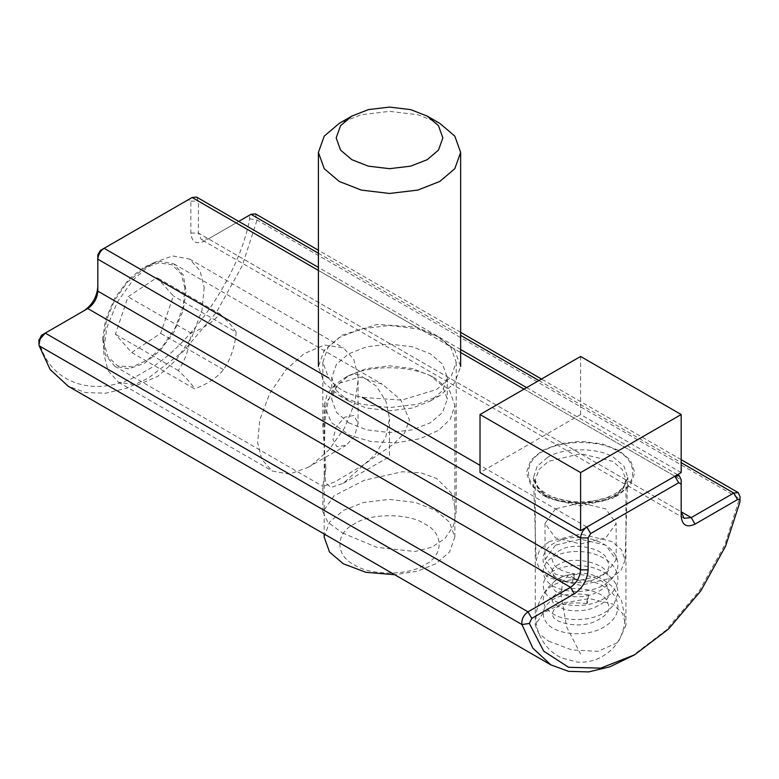 <?xml version="1.0" encoding="UTF-8"?>
<svg xmlns="http://www.w3.org/2000/svg" width="779" height="779" viewBox="0 0 779 779"><rect width="100%" height="100%" fill="white"/><g stroke="black" fill="none" stroke-linecap="round" stroke-linejoin="round"><path stroke-width="0.58" stroke-dasharray="3.9 2.92" d="M542.252 494.733L559.059 501.325L580.598 503.906L602.138 501.325L618.945 494.733L630.367 485.025L634.827 472.59L630.367 460.155L618.945 450.457L602.138 443.864L580.598 441.284L559.059 443.864L542.252 450.457L530.83 460.155L526.37 472.59L530.83 485.025L542.252 494.733L548.543 498.365L538.99 490.244L535.261 479.854L538.99 469.455L548.543 461.343L580.598 453.68L612.664 461.343L622.207 469.455L625.936 479.854L622.207 490.244L612.664 498.365L580.598 506.029L548.543 498.365M548.543 641.088L571.913 649.949L597.902 651.351L618.234 642.315L625.936 625.274L622.509 613.385L612.664 604.066L589.294 598.584L563.295 602.956L542.963 613.141L535.261 625.284L538.698 633.366L548.543 641.088M450.486 346.665L456.192 362.254L450.885 377.299L436.61 389.51L401.613 400.114L362.371 397.407C346.957 394.398 335.71 387.903 328.621 377.932L322.847 362.254L328.125 347.249L342.322 335.067L377.27 324.415L416.522 327.053L436.668 336.022L450.486 346.665L460.642 352.527M630.893 656.96L665.996 630.25L699.221 590.998L724.937 544.638L740.05 496.671M681.177 516.146L681.177 511.793L208.46 238.871L238.725 221.402M255.434 213.874L257.041 220.048L242.172 265.912L216.445 312.272L183.221 351.524L148.117 378.234L127.084 388.108L105.876 393.181L85.797 392.616L68.104 386.16M342.371 532.933L376.773 547.325L414.866 551.503L431.878 547.199L444.897 538.571L453.388 526.039L456.192 511.784L451.177 492.883L436.668 478.472L420.933 472.804L402.266 471.762L364.183 480.283L334.152 495.736L322.847 511.793L327.862 522.203L342.371 532.933M38.95 339.644L39.047 340.374C48.902 385.517 99.293 400.513 144.339 371.7C189.394 348.486 239.776 275.318 249.64 218.782C249.884 216.504 249.076 215.734 247.216 216.494L204.692 241.052C196.347 244.849 191.741 242.191 190.855 233.067L190.855 201.128L188.343 199.677L100.335 250.487M196.561 197.058L198.402 201.128L198.402 233.067L201.352 239.581L208.46 238.871L204.692 241.052M84.035 310.714L41.462 335.282M97.823 291.132L97.823 259.193M83.996 310.733L87.764 308.552L83.996 310.733M102.575 339.196L105.516 355.263L114.815 366.247L128.983 368.818L144.358 363.326L159.744 351.056L173.912 332.136L183.211 310.402L186.142 290.947L183.211 274.89L173.912 263.896L159.744 261.335L144.358 266.827L128.983 279.096L114.815 298.016L105.516 319.741L102.575 339.196M325.904 468.13L322.866 485.707L323.236 486.583L335.174 481.704L363.296 465.014L393.259 444.273L404.583 433.046L409.472 419.881L400.669 399.763L382.333 384.232L359.81 377.124L339.196 383.278L326.411 402.392L322.866 427.525L325.904 468.13M555.456 508.882L545.047 523.4L555.456 537.919L580.598 543.937L605.75 537.919L616.16 523.4L605.75 508.882L580.598 502.874L555.456 508.882M555.456 545.183L545.047 559.692L555.456 574.211L580.598 580.228L605.75 574.211L616.16 559.692L605.75 545.183L580.598 539.165L555.456 545.183M549.176 541.551L539.652 549.711L536.156 560.169L539.964 570.101L549.176 577.843L580.598 585.36L612.031 577.843L621.233 570.101L625.04 560.169L621.554 549.711L612.031 541.551L580.598 534.034L549.176 541.551M681.177 472.59L580.598 414.525L480.02 472.59M580.598 414.525L580.598 356.461M586.83 601.739L588.671 594.874L587.444 602.81L586.938 603.598L586.83 601.739M574.366 575.72L573.967 573.821L573.393 574.6L572.419 580.725L572.838 582.634L574.366 575.72M353.306 373.969L344.23 378.166L335.136 384.466L328.047 401.409L325.038 420.417L324.181 456.611L325.69 483.038L331.036 487.459L343.315 483.292L375.536 454.254L385.732 437.107L389.519 418.888L385.994 401.419L376.384 386.18L359.869 375.02L353.306 373.969C375.965 364.017 416.901 366.373 435.724 378.691L449.522 390.435L454.858 405.372L450.369 419.112L438.674 430.232L420.212 438.674L395.975 442.91L370.775 441.508L349.8 435.325L331.406 422.617L324.181 405.372L324.181 534.005M348.661 422.793L366.568 429.813L389.519 432.559L412.471 429.813L430.378 422.793L442.55 412.451L447.302 399.199L442.55 385.946L430.378 375.614L412.471 368.584L389.519 365.838L366.568 368.584L348.661 375.614L336.489 385.946L331.737 399.199L336.489 412.451L348.661 422.793M335.136 384.466L327.17 394.077L324.181 405.372M324.181 537.111L329.556 522.134L343.315 510.44L363.569 502.494L389.519 499.388L415.47 502.494L435.724 510.44L449.483 522.134L454.858 537.111L449.483 552.097L435.724 563.792L417.729 571.143L394.7 574.717M354.202 564.765C370.103 575.759 408.946 575.759 424.837 564.765C443.884 555.583 443.884 533.157 424.837 523.985C408.946 512.981 370.103 512.981 354.202 523.985C335.155 533.157 335.155 555.583 354.202 564.765M439.814 123.374L417.768 114.727L389.519 111.348L361.271 114.727L339.235 123.374M439.814 337.502L417.768 328.855L389.519 325.476L361.271 328.855L339.235 337.502L324.249 350.229L318.397 366.539L324.249 382.849L339.235 395.566L361.271 404.223L389.519 407.592L417.768 404.223L439.814 395.566L454.79 382.849L460.642 366.539L454.79 350.229L439.814 337.502M348.661 401.019L366.568 408.04L389.519 410.786L412.471 408.04L430.378 401.019L442.55 390.678L447.302 377.425L442.55 364.173L430.378 353.832L412.471 346.811L389.519 344.065L366.568 346.811L348.661 353.832L336.489 364.173L331.737 377.425L336.489 390.678L348.661 401.019M184.905 288.24L181.312 274.179L172.208 264.802L158.867 262.854L144.358 268.142L127.425 282.193L114.747 300.022L106.392 320.247L103.714 338.544L103.821 341.913L107.765 356.626L117.795 365.935L132.196 366.88L147.328 360.171L162.042 347.132L175.129 327.988L183.153 306.731L184.905 288.24M204.156 287.441L201.985 310.315L192.062 336.616L175.879 360.297L157.679 376.432L137.279 385.06L118.447 382.236L107.989 370.629L103.85 353.841L103.714 349.674L107.025 327.044L117.366 302.018L133.043 279.953L150.328 264.85L153.999 262.572L172.656 255.95L189.56 259.047L200.018 270.654L204.156 287.441M357.96 376.238L353.822 359.45L343.364 347.843L324.531 345.019L304.131 353.647L285.922 369.782L269.738 393.453L259.816 419.764L257.645 442.638L261.783 459.425L272.241 471.022L289.155 474.129L307.802 467.507L311.473 465.229L328.757 450.126L344.445 428.051L354.776 403.035L358.087 380.405L357.96 376.238M131.719 352.556L160.678 333.393L173.318 295.913L157.007 277.597L128.048 296.76L115.409 334.24L131.719 352.556L194.584 388.848C192.17 384.495 186.726 378.39 178.264 370.531C185.509 359.791 189.725 347.298 190.913 333.052L128.048 296.76M358.058 422.909L354.679 435.87L346.441 445.16L336.908 446.757L332.984 439.512L336.002 427.213L344.6 417.262L353.734 415.48L358.058 422.909M178.264 370.531L115.409 334.24M190.913 333.052C203.592 328.417 213.242 322.019 219.863 313.888L157.007 277.597M219.863 313.888C228.335 321.737 233.768 327.842 236.183 332.205L173.318 295.913M236.183 332.205C234.995 346.441 230.779 358.934 223.534 369.684C216.913 377.815 207.263 384.203 194.584 388.848M223.534 369.684L160.678 333.393M524.024 389.12L674.887 476.222M586.879 527.032L480.02 465.336M249.64 218.782L257.041 220.048L739.816 498.774L739.953 501.871M318.397 253.233L460.642 335.359M538.893 380.532L681.177 462.687M250.994 214.322L247.216 216.494M190.855 233.067L198.402 233.067L681.177 511.793M39.184 345.827L39.047 340.374M190.855 201.128L198.402 201.128L681.177 479.854M188.343 199.677L192.121 197.496M318.397 270.41L416.522 327.053M547.286 457.594L537.198 466.251L533.498 477.342L537.529 487.858L547.286 496.067L580.598 504.032L613.92 496.067L623.677 487.858L627.708 477.342L624.008 466.251L613.92 457.594C598.924 447.224 562.282 447.224 547.286 457.594M617.689 451.177C637.699 460.817 637.699 484.372 617.689 494.003C600.999 505.552 560.208 505.552 543.518 494.003C523.507 484.372 523.507 460.817 543.518 451.177C560.208 439.629 600.999 439.629 617.689 451.177M580.598 581.475L568.466 575.009L562.808 581.611L560.987 594.737L566.732 627.144L580.598 654.058M618.945 494.733L612.664 498.365M535.261 479.854L535.261 625.284M625.936 479.854L625.936 625.274M681.177 459.678L541.493 379.032M460.642 332.351L318.397 250.234M322.847 362.254L322.847 427.525M456.192 362.254L456.192 511.784M322.847 511.793L322.847 485.707M114.815 366.247L323.236 486.583M173.912 263.896L382.323 384.232M677.496 474.723L526.623 387.621M460.642 349.518L318.397 267.401M684.118 518.308L201.352 239.581M545.047 523.4L545.047 559.692M616.16 559.692L616.16 523.4M625.04 560.169L627.708 477.342C628.809 478.988 626.55 483.058 620.941 489.553L615.196 493.643C606.344 498.745 595.273 501.491 581.971 501.88C568.095 501.91 556.391 499.32 546.858 494.12L540.246 489.524C534.667 483.087 532.417 479.027 533.498 477.342L536.156 560.169M568.466 575.009C549.604 577.599 526.38 608.448 540.236 636.375C544.959 646.171 552.029 653.338 561.435 657.875L577.22 662.082C584.153 662.608 590.901 661.546 597.464 658.888C614.65 651.108 623.852 637.446 625.05 617.913L621.496 600.346L613.501 587.872C599.957 574.785 584.941 570.501 568.466 575.009M588.671 594.883C567.677 591.943 553.168 595.935 545.154 606.851C542.388 611.914 542.671 616.939 545.982 621.915C553.674 634.495 585.078 638.128 603.394 627.397C613.161 621.7 618 614.631 617.922 606.198C617.134 595.546 609.548 587.648 595.146 582.497C575.554 575.73 550.354 581.582 544.92 593.189C542.437 598.077 542.759 602.907 545.884 607.688C554.239 617.728 568.329 621.379 588.155 618.643C599.937 616.277 608.555 611.476 614.008 604.251L617.922 593.325C617.981 583.724 612.051 576.061 600.142 570.355C580.676 561.036 551.22 566.177 545.096 578.787C542.379 583.87 542.7 588.895 546.06 593.871C549.351 598.408 554.823 601.729 562.496 603.842C581.241 607.912 597.25 604.66 610.541 594.085C615.624 589.236 618.078 583.899 617.922 578.086C617.182 567.492 609.665 559.604 595.37 554.414C575.847 547.569 550.539 553.324 544.979 564.911C542.457 569.79 542.729 574.62 545.806 579.41C553.392 592.576 586.597 596.071 604.757 584.367C613.842 578.593 618.224 571.611 617.913 563.421C616.656 552.262 608.224 544.287 592.615 539.506C573.811 533.888 551.113 539.993 545.319 551.834C538.435 561.815 546.907 579.001 572.828 582.634M586.938 603.598C570.725 601.661 559.692 603.783 553.83 609.967L552.165 613.686L553.061 616.51C554.901 622.421 577.59 628.653 593.471 622.119C604.368 617.28 609.558 612.167 609.042 606.773L607.045 600.628C602.264 590.881 574.892 584.62 561.046 591.232C554.307 594.728 551.347 597.522 552.165 599.606C552.438 600.297 550.597 604.553 565.164 609.431C573.529 611.505 582.283 611.262 591.417 608.711C603.686 603.91 609.558 598.574 609.042 592.702L607.045 586.548C602.264 576.801 574.892 570.54 561.046 577.161C554.307 580.657 551.347 583.442 552.165 585.526L553.723 589.255C557.238 595.068 577.823 599.849 592.624 594.25C604.095 589.421 609.567 584.211 609.042 578.622L607.045 572.477C602.264 562.73 574.892 556.459 561.046 563.081C554.307 566.576 551.347 569.361 552.165 571.445L553.626 575.058C556.917 580.822 577.424 585.798 592.332 580.267C603.998 575.447 609.567 570.189 609.051 564.512L605.38 556.342C598.827 548.367 578.047 543.489 564.824 548.056C555.661 551.941 551.444 555.797 552.165 559.624L553.596 564.054C556.43 568.612 563.227 571.864 573.967 573.811M343.315 483.292L389.519 456.621L389.519 418.888M430.378 375.614L435.724 378.691M348.661 375.614L344.23 378.166M454.858 537.111L454.858 405.372M447.302 377.425L447.302 399.199M331.737 377.425L331.737 399.199M439.814 395.566L430.378 401.01M339.235 395.566L348.661 401.01M144.358 268.142L153.999 262.572M103.714 338.544L103.714 349.674M118.447 382.236L272.241 471.022M189.56 259.047L343.364 347.843M307.802 467.507L345.516 445.724M358.087 380.405L358.087 423.951"/><path stroke-width="1.17" d="M674.887 476.222L586.879 527.032C583.091 529.681 580.998 533.313 580.598 537.919L580.598 569.858C579.956 577.229 576.606 583.043 570.54 587.278L528.006 611.836C523.371 615.293 521.355 619.539 521.959 624.554L532.865 648.177L550.88 664.886L568.563 671.342L588.651 671.907L609.85 666.834L634.661 654.788L600.726 668.148L568.602 667.291L543.742 651.186L529.36 623.453L531.784 618.37L574.308 593.812C582.653 587.979 587.259 579.995 588.145 569.858L588.145 537.919L590.657 533.566L678.665 482.756L681.177 484.207L681.177 479.854L679.337 475.784L674.887 476.222L678.665 482.756M681.177 484.207L681.177 516.146C682.053 525.27 686.669 527.928 695.004 524.131L737.538 499.573C739.388 498.823 740.196 499.582 739.953 501.871L725.58 546.206L700.711 591.018L668.596 628.965L634.661 654.788M681.177 462.687L733.76 493.049L738.21 492.601L740.05 496.671L739.953 501.871M737.538 499.573L733.76 493.049L691.236 517.597L684.118 518.308L681.177 511.793L681.177 479.854M238.725 221.402L250.994 214.322L255.434 213.874L318.397 250.234M550.88 664.886L68.104 386.16L50.099 369.45L39.184 345.827L38.95 343.997L40.226 338.875L45.24 333.11L87.764 308.552C93.831 304.316 97.18 298.503 97.823 291.132L97.823 259.193C98.222 254.587 100.316 250.955 104.113 248.306L192.121 197.496L196.561 197.058L318.397 267.401M45.24 333.11L41.462 335.291L45.24 333.11L528.006 611.836L531.784 618.37M41.462 335.282L39.047 340.374M97.823 286.779C96.947 296.916 92.331 304.901 83.996 310.733M100.335 250.487L104.113 248.306L100.335 250.487L97.823 254.84L97.823 259.193L580.598 537.919L588.145 537.919M97.823 254.84L97.823 259.193M480.02 414.525L480.02 472.59L580.598 530.665L681.177 472.59L681.177 414.525L580.598 472.59L480.02 414.525L580.598 356.461L681.177 414.525M580.598 472.59L580.598 530.665M394.7 574.717L365.877 572.283L343.315 563.792L329.556 552.097L324.181 537.111L324.181 534.005M351.806 159.666L340.569 150.123L336.177 137.893L340.569 125.662L351.806 116.12L368.34 109.625L389.519 107.093L410.708 109.625L427.243 116.12L438.47 125.662L442.862 137.893L438.47 150.123L427.233 159.666L410.708 166.151L389.519 168.683L368.34 166.151L351.806 159.666M351.806 116.12L339.235 123.374L324.249 136.101L318.397 152.411L324.249 168.712L339.235 181.439L361.271 190.086L389.519 193.465L417.768 190.086L439.814 181.439L454.79 168.712L460.642 152.411L454.79 136.101L439.814 123.374L427.243 116.12M460.642 352.527L524.024 389.12M480.02 465.336L362.371 397.407M87.764 308.552L570.54 587.278L574.308 593.812M588.145 569.858L580.598 569.858L97.823 291.132M39.184 345.827L521.959 624.554L529.36 623.453M590.657 533.566L586.879 527.032M681.177 511.793L691.236 517.597L695.004 524.131M250.994 214.322L318.397 253.233M460.642 335.359L538.893 380.532M328.621 377.932L104.113 248.306M192.121 197.496L318.397 270.41M738.21 492.601L681.177 459.678M541.493 379.032L460.642 332.351M38.95 339.644L38.95 343.997M679.337 475.784L677.496 474.723M526.623 387.621L460.642 349.518M460.642 152.411L460.642 366.539M318.397 152.411L318.397 366.539"/></g></svg>

